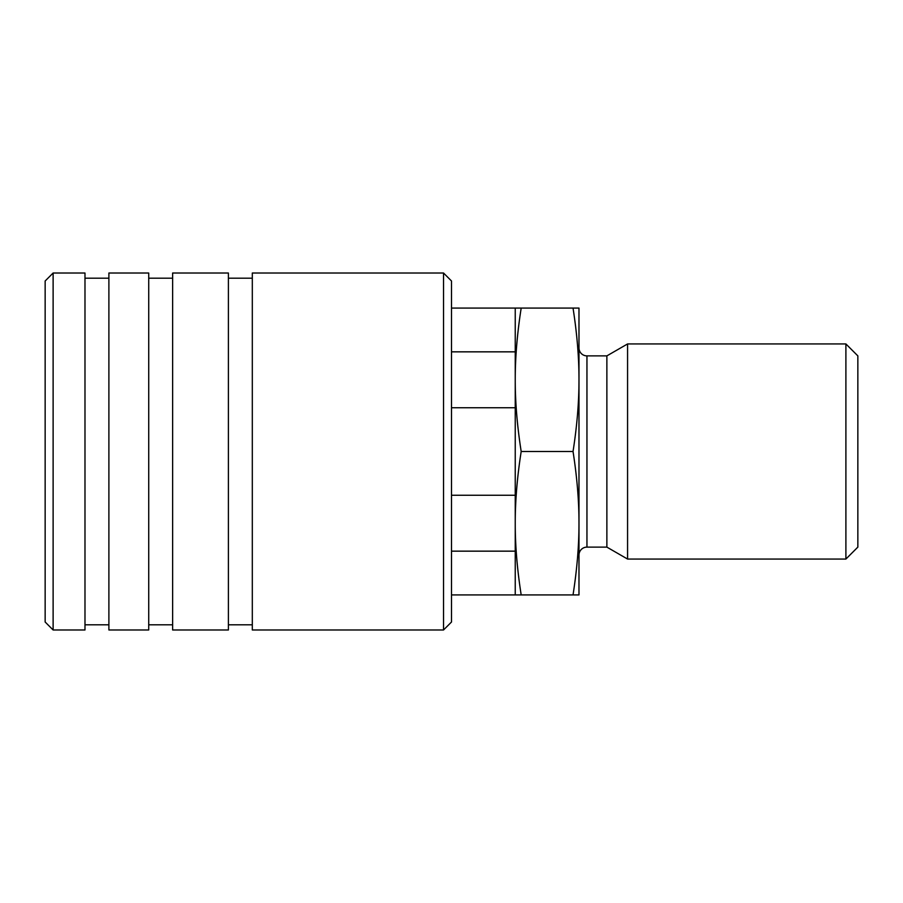 <?xml version="1.0" encoding="UTF-8"?>
<svg xmlns="http://www.w3.org/2000/svg" width="903" height="903" viewBox="0 0 903 903"><rect width="100%" height="100%" fill="white"/><g stroke="black" fill="none" stroke-linecap="round" stroke-linejoin="round"><path stroke-width="1.35" d="M845.897 343.941L845.897 559.059L627.574 559.059L627.574 343.941L845.897 343.941L857.85 355.884L857.85 547.116L845.897 559.059M627.574 343.941L606.872 355.884L606.872 547.116L586.95 547.116A7.969 7.969 0 0 0 578.981 555.074M578.981 379.791C579.015 402.061 577.028 425.968 573.033 451.5C577.028 477.032 579.015 500.939 578.981 523.209L578.981 308.081L573.033 308.081C577.028 333.625 579.015 357.52 578.981 379.791L578.981 523.209C579.015 545.48 577.028 569.375 573.033 594.919L521.189 594.919C517.193 569.375 515.207 545.48 515.241 523.209L515.241 551.157L451.5 551.157M578.981 347.926A7.969 7.969 0 0 0 586.95 355.884L586.95 547.116M515.241 407.738L515.241 523.209C515.207 500.939 517.193 477.032 521.189 451.5C517.193 425.968 515.207 402.061 515.241 379.791L515.241 407.738L451.5 407.738M451.5 351.843L515.241 351.843L515.241 379.791C515.207 357.52 517.193 333.625 521.189 308.081L451.5 308.081M451.5 495.262L515.241 495.262M573.033 451.5L521.189 451.5M451.5 594.919L521.189 594.919M573.033 594.919L578.981 594.919L578.981 523.209M573.033 308.081L521.189 308.081M515.241 551.157L515.241 594.919M515.241 308.081L515.241 351.843M443.531 273.022L443.531 629.978L252.309 629.978L252.309 273.022L443.531 273.022L451.5 280.991L451.5 622.009L443.531 629.978M172.631 273.022L172.631 629.978L228.403 629.978L228.403 273.022L172.631 273.022M108.891 273.022L108.891 629.978L148.724 629.978L148.724 273.022L108.891 273.022M53.119 273.022L53.119 629.978L45.15 622.009L45.15 280.991L53.119 273.022L84.984 273.022L84.984 629.978L53.119 629.978M606.872 355.884L586.95 355.884M606.872 547.116L627.574 559.059M252.309 278.203L228.403 278.203M172.631 278.203L148.724 278.203M108.891 278.203L84.984 278.203M108.891 624.797L84.984 624.797M172.631 624.797L148.724 624.797M252.309 624.797L228.403 624.797"/></g></svg>
